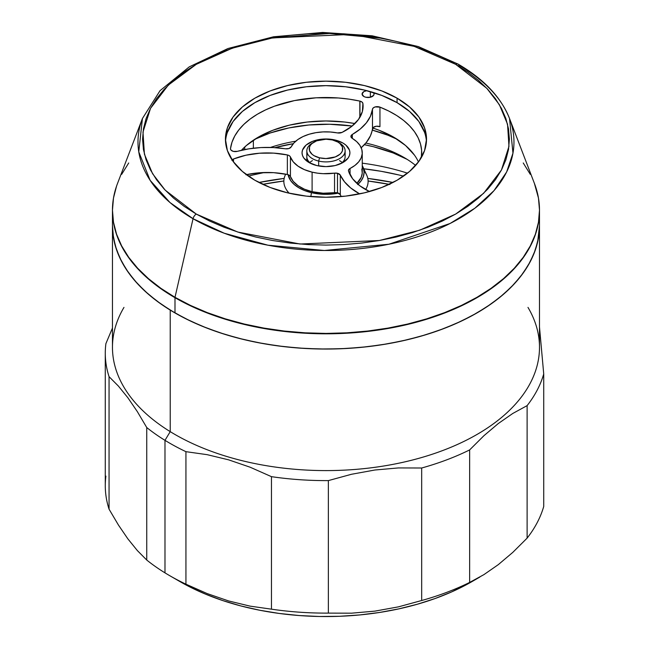 <?xml version="1.0" encoding="UTF-8"?>
<svg xmlns="http://www.w3.org/2000/svg" width="649" height="649" viewBox="0 0 649 649"><rect width="100%" height="100%" fill="white"/><g stroke="black" fill="none" stroke-linecap="round" stroke-linejoin="round"><path stroke-width="0.97" d="M455.663 64.324L486.791 88.288L499.381 104.708L507.542 124.227L508.962 146.382L501.442 170.03L483.602 193.345L455.663 214.081L419.749 230.2L379.381 240.503L300.041 244.024L237.785 232.05L196.29 214.081A4.786 2.766 120 0 0 193.053 218.713L224.23 233.226L267.867 245.184L324.338 250.498L388.897 244.243L450.073 223.491L474.89 208.207L493.962 190.684L506.634 171.985L512.961 153.164L509.522 118.507A187.983 108.537 180 0 1 416.374 237.128A187.983 108.537 180 0 1 193.053 218.713L174.995 297.315A213.513 123.269 0 0 0 428.648 318.229A213.513 123.269 0 0 0 534.443 183.497L509.522 118.507C501.052 97.236 483.903 79.097 458.056 64.089L418.297 46.566L372.096 35.784L322.675 32.45L273.48 36.79L227.953 48.521L189.257 66.863L160.043 90.673L142.431 118.507L138.772 151.85L150.138 180.349L169.949 202.504L193.053 218.713A187.983 108.537 180 0 1 142.431 118.507L117.51 183.497A213.513 123.269 0 0 0 174.995 297.315L193.053 218.713A4.786 2.766 -60 0 1 196.29 214.081L184.202 206.374L173.478 198.034L164.221 189.119L156.531 179.724L150.463 169.941L146.09 159.857L143.453 149.578L142.569 139.202L143.453 128.827L146.09 118.54L150.463 108.464L156.531 98.68L164.221 89.286L173.478 80.371L184.202 72.023L196.29 64.324L209.627 57.347L224.083 51.157L239.522 45.811L255.787 41.374L272.734 37.869L290.192 35.346L307.999 33.821L325.976 33.31L343.954 33.821L361.761 35.346L379.219 37.869L396.166 41.374L412.431 45.811L427.869 51.157L442.326 57.347L455.663 64.324L467.751 72.023L478.475 80.371L487.732 89.286L495.422 98.68L501.49 108.464L505.863 118.54L508.5 128.827L509.384 139.202L508.5 149.578L505.863 159.857L501.49 169.941L495.422 179.724L487.732 189.119L478.475 198.034L467.751 206.374L455.663 214.081L442.326 221.058L427.869 227.247L412.431 232.585L396.166 237.031L379.219 240.536L361.761 243.059L343.954 244.584L325.976 245.095L307.999 244.584L290.192 243.059L272.734 240.536L255.787 237.031L239.522 232.585L224.083 227.247L209.627 221.058L196.29 214.081L165.162 190.116L152.572 173.697L144.411 154.178L142.991 132.023L150.511 108.367L168.351 85.06L196.29 64.324L232.204 48.196L272.572 37.902L351.912 34.373L414.167 46.355L455.663 64.324A4.786 2.766 -60 0 1 458.048 64.081A4.786 2.766 120 0 0 455.663 64.324M227.377 132.372L233.096 121.485L242.385 111.45L254.887 102.656L270.122 95.435L287.507 90.073L306.36 86.771L325.976 85.652L345.593 86.771L364.446 90.073L381.831 95.435L397.066 102.656L397.066 98.161A100.538 58.045 180 0 1 426.515 139.202A100.538 58.045 180 0 1 364.446 192.826A100.538 58.045 180 0 1 254.887 180.244A100.538 58.045 180 0 1 225.438 139.202A100.538 58.045 180 0 1 287.507 85.579A100.538 58.045 180 0 1 397.066 98.161L397.066 102.656A100.538 58.045 0 0 0 289.308 89.651A100.538 58.045 0 0 0 225.519 141.45M458.048 64.081A4.786 2.766 -60 0 1 458.9 65.225A187.983 108.537 180 0 1 509.522 118.507M116.56 186.101L113.486 198.067L112.464 210.146L113.486 222.234L116.56 234.2L121.655 245.93L128.713 257.32L137.669 268.256L148.443 278.632L160.928 288.351L174.995 297.315L190.522 305.436L207.356 312.648L225.325 318.862L244.267 324.038L263.997 328.11L284.319 331.055L305.046 332.823L325.976 333.424L346.907 332.823L367.634 331.055L387.956 328.11L407.686 324.038L426.628 318.862L444.597 312.648L461.431 305.436L476.958 297.315L491.025 288.351L503.51 278.632L514.284 268.256L523.24 257.32L530.298 245.93L535.393 234.2L538.467 222.234L539.489 210.146L538.467 198.067L534.403 183.399M530.298 174.362L523.24 162.972M128.713 162.972L121.655 174.362M426.434 141.45A100.538 58.045 0 0 0 397.066 102.656L409.568 111.45L418.856 121.485L424.576 132.372M397.066 98.161L381.831 90.941L364.446 85.579L345.593 82.277L325.976 81.157L306.36 82.277L287.507 85.579L270.122 90.941L254.887 98.161L242.385 106.955L233.096 116.99L227.377 127.877L225.438 139.202L227.377 150.527L233.096 161.414L242.385 171.45L254.887 180.244L270.122 187.464L287.507 192.826L306.36 196.128L325.976 197.247L345.593 196.128L364.446 192.826L381.831 187.464L397.066 180.244L409.568 171.45L418.856 161.414L424.576 150.527L426.515 139.202L424.576 127.877L418.856 116.99L409.568 106.955L397.066 98.161M380.703 38.137L329.424 33.456L271.258 38.137M338.616 142.537A19.146 11.057 180 0 1 345.13 150.836A19.146 11.057 180 0 1 318.659 161.057A19.146 11.057 0 0 0 341.901 156.977A19.146 11.057 0 0 0 339.516 143.023L337.829 142.042A16.752 9.67 180 0 1 339.914 154.259A16.752 9.67 180 0 1 319.568 157.821L318.659 161.057L318.659 165.949L318.659 161.057A19.146 11.057 180 0 1 306.831 150.836A19.146 11.057 180 0 1 313.337 142.537M314.132 142.042L312.437 143.023A19.146 11.057 0 0 0 318.659 161.057L319.568 157.821A16.752 9.67 180 0 1 314.132 142.042A16.752 9.67 180 0 1 332.385 139.949L337.821 142.042L339.906 143.51L342.412 146.99L342.412 150.771L341.463 152.58L339.914 154.259L335.29 156.928L325.985 158.559L319.568 157.821L314.132 155.728L312.047 154.259L309.541 150.779L309.541 146.999L310.49 145.189L312.039 143.51L316.663 140.841L325.968 139.21L332.385 139.949A16.752 9.67 180 0 1 337.829 142.042M364 170.882A42.128 24.321 180 0 1 365.638 189.565A42.128 24.321 0 0 0 366.685 175.092L362.799 166.671A38.113 22.001 180 0 1 357.956 184.3M311.406 192.672L310.871 196.582L311.406 192.672L304.819 190.636L299.043 187.902L294.297 184.567L290.776 180.763L288.083 174.678A38.113 22.001 180 0 0 311.406 192.672A38.113 22.001 180 0 0 338.437 193.126L325.993 194.343L318.554 193.921L311.406 192.672M357.672 184.551L361.193 180.747L363.359 176.617L364.089 172.326L363.351 168.034L362.264 165.617A38.113 22.001 180 0 1 362.799 166.671M285.698 174.159L285.268 175.092A42.128 24.321 0 0 0 289.203 193.224A42.128 24.321 180 0 1 286.68 190.116L288.018 192.12A40.692 23.494 0 0 0 288.724 193.11L287.393 191.122M286.68 190.116A42.128 24.321 180 0 1 285.73 174.167M362.264 163.175A166.598 96.182 180 0 1 407.499 173.169A166.598 96.182 0 0 0 362.264 163.175M403.548 176.122A190.538 110.005 0 0 0 363.773 168.781M253.061 174.97L264.313 172.512A190.538 110.005 0 0 0 248.405 176.122M403.832 157.382A110.111 63.57 180 0 1 403.84 157.382A110.111 63.57 180 0 1 415.652 165.438A110.111 63.57 0 0 0 403.832 157.382L403.832 157.382A110.111 63.57 0 0 0 365.817 143.064A110.111 63.57 180 0 1 403.832 157.382L403.84 157.382M254.708 139.332A110.111 63.57 180 0 1 352.164 126.044L329.57 124.251L308.916 124.989L288.87 127.934L270.13 133.004L254.708 139.332M372.258 130.108A110.111 63.57 180 0 1 397.245 139.332L387.891 135.219L372.258 130.108M253.361 148.215L253.361 140.216L253.361 148.215M295.749 141.198A110.111 63.57 0 0 0 270.43 147.445A110.111 63.57 180 0 1 295.749 141.198M407.077 159.338A119.684 69.102 0 0 0 364.373 144.703L373.435 146.715L393.213 152.986L407.077 159.329M293.307 143.672A119.684 69.102 0 0 0 274.941 147.648L293.307 143.672M363.148 168.708L381.288 171.328L398.892 174.97M243.205 148.459L243.205 149.903L243.205 148.459M244.73 149.586L244.73 146.999L244.73 149.586M112.464 210.536A213.513 123.269 180 0 0 174.995 297.704L190.522 305.833L207.356 313.037L225.325 319.259L244.267 324.427L263.997 328.499L284.319 331.444L305.046 333.221L325.976 333.813L346.907 333.221L367.634 331.444L387.956 328.499L407.686 324.427L426.628 319.259L444.597 313.037L461.431 305.833L476.958 297.704L491.025 288.74L503.51 279.021L514.284 268.645L523.24 257.71L530.298 246.32L535.393 234.589L538.467 222.623L539.489 210.341A213.513 123.269 180 0 1 539.489 210.536A213.513 123.269 180 0 1 407.686 324.427A213.513 123.269 180 0 1 174.995 297.704L174.995 312.948A213.513 123.269 0 0 0 407.686 339.67A213.513 123.269 0 0 0 539.489 225.787A213.513 123.269 0 0 0 539.084 218.161A213.513 123.269 180 0 1 539.489 225.787A213.513 123.269 180 0 1 404.505 340.417A213.513 123.269 180 0 1 170.225 310.1L170.225 431.642L164.984 440.338A220.701 127.415 0 0 0 185.939 451.672L207.177 454.673L228.578 459.825L250.125 467.207L271.46 476.658A220.701 127.415 0 0 0 328.353 480.601L351.531 474.265L374.879 470.014L398.397 467.929L421.68 468.002A220.701 127.415 0 0 0 469.649 449.911L483.919 435.706L498.302 423.529L512.783 413.462L527.118 405.625A220.701 127.415 0 0 0 543.724 373.962L539.489 326.991L543.724 373.962A220.701 127.415 180 0 1 527.118 405.625L527.118 538.135L512.783 552.396L498.302 564.638L483.919 574.625L469.649 582.421A220.701 127.415 180 0 1 421.68 600.512L398.397 606.864L374.879 611.131L351.531 613.183L328.353 613.11A220.701 127.415 180 0 1 271.46 609.168L250.125 606.142L228.578 600.933L207.177 593.584L185.939 584.181A220.701 127.415 180 0 1 169.916 575.793A220.701 127.415 180 0 1 164.984 572.856L164.984 440.338A220.701 127.415 180 0 1 146.747 427.537L146.747 560.046A220.701 127.415 0 0 0 164.984 572.856A220.701 127.415 0 0 0 185.939 584.181L185.939 451.672A220.701 127.415 180 0 1 164.984 440.338L164.984 572.856A220.701 127.415 180 0 1 146.747 560.046L137.345 550.563L127.853 538.84L118.418 525.009L109.056 509.173L109.056 376.663A220.701 127.415 180 0 1 105.276 353.186A220.701 127.415 180 0 1 105.901 343.629A220.701 127.415 0 0 0 109.056 376.663L118.418 386.098L127.853 397.723L137.345 411.636L146.747 427.537A220.701 127.415 0 0 0 164.984 440.338L170.225 431.642A213.513 123.269 0 0 0 404.505 461.958A213.513 123.269 0 0 0 539.489 347.32L539.489 225.787L538.467 237.867L535.393 249.833L530.298 261.571L523.24 272.961L514.284 283.897L503.51 294.273L491.025 303.983L476.958 312.948L461.431 321.077L444.597 328.28L426.628 334.503L407.686 339.67L387.956 343.751L367.634 346.688L346.907 348.464L325.976 349.057L305.046 348.464L284.319 346.688L263.997 343.751L244.267 339.67L225.325 334.503L207.356 328.28L190.522 321.077L174.995 312.948L174.995 297.704L160.928 288.74L148.443 279.021L137.669 268.645L128.713 257.71L121.655 246.32L116.56 234.589L113.486 222.623L112.464 210.341A213.513 123.269 180 0 0 112.464 210.536L112.464 225.787A213.513 123.269 0 0 0 174.995 312.948L160.928 303.983L148.443 294.273L137.669 283.897L128.713 272.961L121.655 261.571L116.56 249.833L113.486 237.867L112.464 225.787L112.464 347.32A213.513 123.269 0 0 0 170.225 431.642L170.225 310.1L156.66 300.885L144.719 290.939L134.538 280.368L126.19 269.27L119.765 257.758L115.335 245.93L112.926 233.916L112.464 225.657M370.36 91.614L370.36 97.245L373.605 95.371L374.059 94.048L373.451 92.531A5.987 3.456 180 0 1 374.059 94.048A5.987 3.456 180 0 1 365.785 97.245A5.987 3.456 180 0 1 362.085 94.048A5.987 3.456 180 0 1 366.855 90.665L363.838 91.606L362.085 94.056L363.846 96.498L365.785 97.245L370.368 97.245L370.36 91.614M309.743 162.566A19.146 11.057 180 0 1 312.437 160.611M307.512 153.772A19.146 11.057 0 0 0 310.936 163.54A19.146 11.057 180 0 1 306.831 156.701M335.127 140.022L334.933 140.711L335.127 140.022L330.641 139.235L321.296 139.243L312.672 141.304L306.068 145.116L302.499 150.106L302.036 152.799L302.499 155.492L303.862 158.088L309.054 162.566A23.94 13.824 180 0 1 306.068 145.116A23.94 13.824 180 0 1 335.127 140.022A23.94 13.824 180 0 1 342.899 162.566L348.091 158.08L349.454 155.484L349.916 152.791L349.454 150.089L345.876 145.108L342.899 143.015L335.127 140.022M316.826 165.56A23.94 13.824 180 0 1 309.054 162.566L316.826 165.56L325.985 166.615L335.144 165.56L342.907 162.558A23.94 13.824 180 0 1 316.826 165.56M359.96 101.114A4.786 2.766 180 0 1 362.905 103.442L362.905 108.975L362.905 103.442A59.457 34.332 180 0 1 363.091 106.209A59.457 34.332 180 0 1 342.064 132.404L351.644 126.458L358.548 119.375L362.369 111.563L362.905 103.442L361.996 102.039L359.96 101.114A4.786 2.766 0 0 0 359.822 101.082L359.822 117.437L359.822 101.082L349.227 99.167L338.316 97.975L316.136 97.804L294.492 100.587L274.535 106.168L265.53 109.924L257.345 114.248L250.076 119.1L243.829 124.397L238.686 130.084L234.719 136.071L231.977 142.285L230.5 148.637A95.744 55.279 180 0 1 359.822 101.082A4.786 2.766 180 0 1 359.96 101.114L359.96 117.209L359.96 101.114M237.347 151.339A4.786 2.766 180 0 1 233.445 151.404L237.347 151.339A69.037 39.857 180 0 1 285.309 148.783L288.902 148.532L291.158 146.893A36.287 20.955 180 0 1 337.456 132.915L342.064 132.404A4.786 2.766 180 0 1 337.456 132.915L330.357 131.998L323.08 131.909L315.917 132.664L309.159 134.229L303.083 136.541L297.923 139.503L293.892 142.999L291.158 146.893A4.786 2.766 180 0 1 285.309 148.783L273.213 147.55L260.93 147.566L248.851 148.848L237.347 151.339M245.939 174.759L259.576 172.764L273.643 172.666L287.353 174.492A4.786 2.766 0 0 1 290.428 176.536L289.349 175.279L287.353 174.492L287.353 154.941L273.643 153.123L259.576 153.213L245.939 155.216L233.494 159.005L233.494 161.958L233.494 159.005A59.457 34.332 180 0 1 287.353 154.941A4.786 2.766 180 0 1 290.428 156.993L290.428 176.536L293.234 181.371L297.996 185.679L304.405 189.184L312.104 191.698L323.186 193.224L334.535 192.696A4.786 2.766 0 0 1 337.496 192.826L334.535 192.696L334.535 173.153A4.786 2.766 180 0 1 337.496 173.283L337.496 192.826L340.295 194.676A69.037 39.857 0 0 0 341.252 196.574L340.295 194.676L340.295 175.133L344.489 181.793L350.663 187.926L359.635 193.897A69.037 39.857 180 0 1 340.295 175.133L337.496 173.283A4.786 2.766 180 0 1 340.295 175.133L340.295 194.676A4.786 2.766 0 0 0 337.496 192.826L337.496 173.283L334.535 173.153A36.287 20.955 180 0 1 312.104 172.155A36.287 20.955 180 0 1 290.428 156.993L290.428 176.536A36.287 20.955 0 0 0 312.104 191.698L312.104 172.155L312.104 191.698A36.287 20.955 0 0 0 334.535 192.696L334.535 173.153L323.186 173.681L317.539 173.169L312.104 172.155L304.405 169.64L297.996 166.128L293.234 161.828L290.03 156.32L288.44 155.265L287.353 154.941L287.353 174.492A59.457 34.332 0 0 0 246.385 174.662M354.946 123.561A95.744 55.279 0 0 0 241.436 150.292L246.344 145.554L258.245 137.174L272.75 130.295L289.3 125.184L307.261 122.036L325.936 120.965L344.619 122.028L354.946 123.553M230.5 149.051L231.198 150.292L233.445 151.404A4.786 2.766 180 0 1 230.484 148.848A4.786 2.766 180 0 1 230.5 148.637L230.5 149.051M369.476 191.528A59.457 34.332 180 0 1 348.513 171.028A4.786 2.766 180 0 1 348.44 170.541A4.786 2.766 180 0 1 350.054 168.472L354.987 165.381L358.751 161.788L361.201 157.829L362.231 153.667L361.809 149.473L359.935 145.417L356.707 141.644L352.237 138.334A4.786 2.766 180 0 1 350.914 136.428A4.786 2.766 180 0 1 352.326 134.465L360.227 129.037L366.336 122.88L370.465 116.203L372.477 109.21A4.786 2.766 180 0 1 379.949 107.134L375.171 106.923L373.297 107.856L372.477 109.21L372.477 128.753A4.786 2.766 0 0 1 379.949 126.677L379.949 107.134A95.744 55.279 180 0 1 421.72 152.791A95.744 55.279 180 0 1 421.371 157.52L421.631 150.39L420.503 144.005L418.11 137.75L414.476 131.69L409.641 125.914L403.694 120.503L396.693 115.522L388.743 111.044L379.949 107.134L379.949 126.677L376.363 126.247L373.297 127.399L370.465 135.746L366.336 142.431L361.201 147.753A69.037 39.857 0 0 0 372.477 128.753L372.477 109.21A69.037 39.857 180 0 1 352.326 134.465L350.914 136.387L352.237 138.334A36.287 20.955 180 0 1 362.264 152.791A36.287 20.955 180 0 1 350.054 168.472L350.054 174.735L350.054 168.472L348.7 169.632L348.513 171.028L352.642 178.791L359.814 185.784L369.63 191.601M361.809 169.016L362.231 173.21L361.201 177.372L356.861 183.343A36.287 20.955 0 0 0 362.264 172.334L362.264 152.791M352.326 134.465L352.326 138.383L352.326 134.465M345.13 150.836L345.13 156.701A19.146 11.057 180 0 1 341.017 163.54A19.146 11.057 0 0 0 344.441 153.772M414.419 155.07L405.568 145.514L393.651 137.142L379.138 130.271L372.753 128.015A95.744 55.279 0 0 1 418.467 161.95M232.058 159.905A4.786 2.766 180 0 1 233.494 159.005L231.807 160.198M339.516 160.611A19.146 11.057 180 0 1 342.21 162.566M372.842 169.973A202.983 117.193 0 0 0 363.813 168.862L372.842 169.973M543.724 506.471A220.701 127.415 180 0 1 527.118 538.135A220.701 127.415 0 0 0 543.724 506.471L543.724 373.962L543.724 506.471M169.916 575.793L180.073 581.658A206.333 119.124 0 0 0 471.88 581.658L479.871 577.042M527.986 307.399A213.513 123.269 180 0 1 436.031 452.953A213.513 123.269 180 0 1 170.225 431.642A213.513 123.269 180 0 1 123.967 307.399M392.994 182.466A203.462 117.469 0 0 0 367.796 178.418L392.994 182.466M284.157 178.418A203.462 117.469 0 0 0 258.959 182.466L284.157 178.418M262.78 184.34A199.154 114.978 180 0 1 283.848 180.998L262.78 184.34M389.887 184.478L368.105 180.998A199.154 114.978 180 0 1 389.173 184.34M105.276 353.186L105.276 485.695A220.701 127.415 0 0 0 109.056 509.173A220.701 127.415 180 0 1 105.901 476.139M271.46 476.658L271.46 609.168A220.701 127.415 0 0 0 328.353 613.11L328.353 480.601A220.701 127.415 180 0 1 271.46 476.658L271.46 609.168L250.125 606.142L228.578 600.933L207.177 593.584L185.939 584.181L185.939 451.672L207.177 454.673L228.578 459.825L250.125 467.207L271.46 476.658M469.649 582.421L469.649 449.911A220.701 127.415 180 0 1 421.68 468.002L421.68 600.512A220.701 127.415 0 0 0 469.649 582.421L469.649 449.911L483.919 435.706L498.302 423.529L512.783 413.462L527.118 405.625L527.118 538.135L512.783 552.396L498.302 564.638L483.919 574.625L469.649 582.421M539.489 225.649L537.68 241.801L533.94 253.71L528.205 265.344L520.514 276.596L510.95 287.361L499.6 297.526L486.588 307.009L472.026 315.706L456.052 323.543L438.829 330.43L420.52 336.312L401.301 341.131L381.361 344.838L360.876 347.402L340.06 348.789L319.113 348.992L298.232 348.01L277.61 345.852L257.458 342.534L237.972 338.097L219.321 332.572L201.709 326.025L185.29 318.513L170.225 310.1A213.513 123.269 180 0 1 112.464 225.787M112.464 328.029L105.901 343.629L112.464 328.029M179.919 581.569L190.019 587.029L205.887 594.297L222.915 600.625L240.925 605.963L259.762 610.247L279.24 613.451L299.165 615.536L319.34 616.485L339.589 616.29L359.708 614.944L379.495 612.469L398.77 608.892L417.339 604.235L435.033 598.548L451.68 591.888L472.034 581.569M328.353 480.601L351.531 474.265L374.879 470.014L398.397 467.929L421.68 468.002L421.68 600.512L398.397 606.864L374.879 611.131L351.531 613.183L328.353 613.11L328.353 480.601M109.056 376.663L118.418 386.098L127.853 397.723L137.345 411.636L146.747 427.537L146.747 560.046L137.345 550.563L127.853 538.84L118.418 525.009L109.056 509.173L109.056 376.663M306.831 161.082L306.831 150.836M539.489 210.536L539.489 225.787"/></g></svg>

